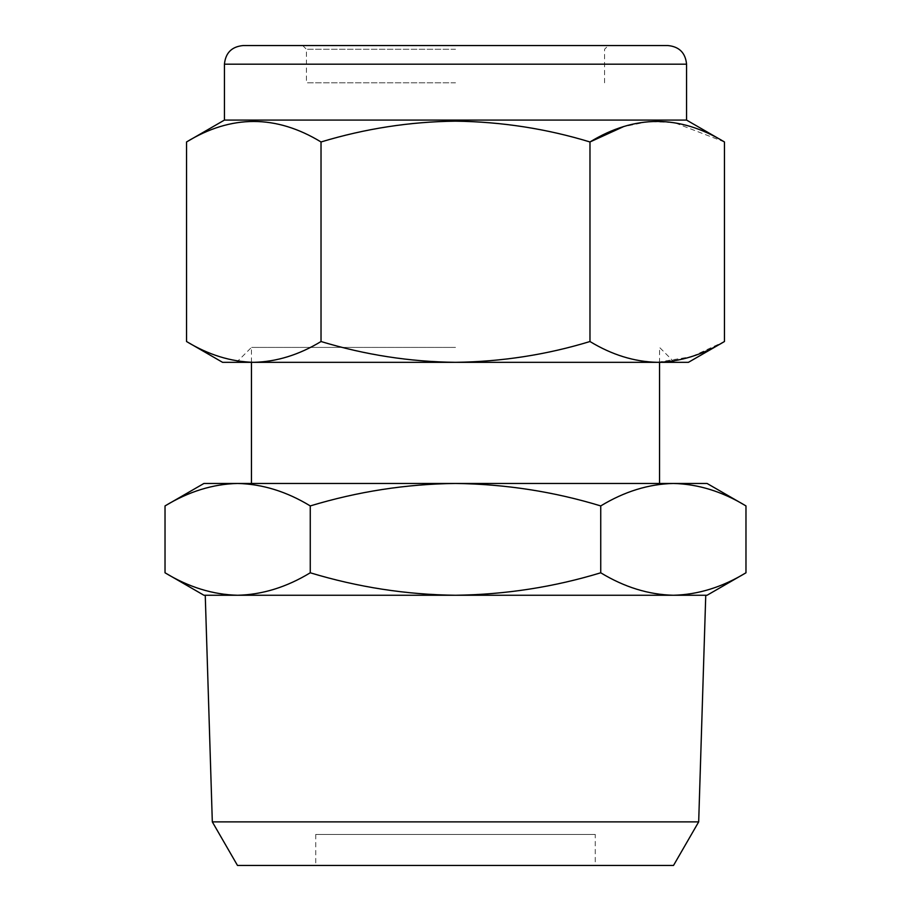 <?xml version="1.0" encoding="UTF-8"?>
<svg xmlns="http://www.w3.org/2000/svg" width="911" height="911" viewBox="0 0 911 911"><rect width="100%" height="100%" fill="white"/><g stroke="black" fill="none" stroke-linecap="round" stroke-linejoin="round"><path stroke-width="0.68" stroke-dasharray="4.55 3.42" d="M667.934 45.55L243.066 45.55M186.539 341.523C208.494 354.846 230.904 361.781 253.782 362.327C276.705 361.769 299.115 354.834 321.025 341.523C365.129 354.88 409.95 361.815 455.5 362.327L236.553 362.327L455.5 362.327C501.619 361.724 546.452 354.789 589.975 341.523L589.975 141.968C546.452 128.702 501.619 121.767 455.5 121.163C409.95 121.687 365.129 128.622 321.025 141.968C276.306 114.638 231.474 114.638 186.539 141.968M455.5 347.421L251.459 347.421L455.5 347.421M455.5 82.821L306.426 82.821L455.5 82.821M455.5 49.274L306.426 49.274L455.5 49.274M224.436 120.081L686.564 120.081M724.461 141.968L674.379 122.621L648.746 121.516L623.249 126.766M212.32 821.881L698.68 821.881M203.939 595.259L237.646 595.259C262.402 594.655 286.612 587.162 310.264 572.791C357.898 587.208 406.306 594.689 455.5 595.259L705.752 595.259M237.486 865.45L673.514 865.45M595.259 834.442L315.741 834.442L595.259 834.442L595.259 865.45L315.741 865.45L595.259 865.45M315.741 834.442L315.741 865.45M165.028 572.791C188.736 587.174 212.935 594.667 237.646 595.259L455.5 595.259C505.309 594.598 553.717 587.105 600.736 572.791L600.736 505.924C553.717 491.598 505.309 484.105 455.5 483.456L251.459 483.456L455.5 483.456C406.306 484.014 357.898 491.507 310.264 505.924C286.555 491.53 262.345 484.037 237.646 483.456C212.878 484.06 188.679 491.541 165.028 505.924M600.736 572.791C624.445 587.174 648.655 594.667 673.354 595.259L707.061 595.259M673.354 595.259C698.122 594.655 722.321 587.162 745.972 572.791M205.248 595.259L237.646 595.259M310.264 572.791L310.264 505.924M745.972 505.924C722.264 491.53 698.065 484.037 673.354 483.456C648.598 484.06 624.388 491.541 600.736 505.924M203.939 483.456L707.061 483.456M455.5 45.55L608.297 45.55L455.5 45.55M321.025 341.523L321.025 141.968M589.975 341.523C611.93 354.846 634.352 361.781 657.218 362.327L691.153 356.736M692.349 356.349L724.461 341.523M222.569 362.327L688.431 362.327M455.5 362.327L674.447 362.327L455.5 362.327M224.436 64.18L686.564 64.18M251.459 362.327L251.459 347.421L236.553 362.327M302.703 45.55L306.426 49.274L306.426 82.821M674.447 362.327L659.541 347.421L659.541 362.327M604.574 82.821L604.574 49.274L608.297 45.55"/><path stroke-width="1.37" d="M224.436 64.18C225.541 52.872 231.747 46.655 243.066 45.55L667.934 45.55C679.253 46.655 685.459 52.872 686.564 64.18L224.436 64.18L224.436 120.081L186.539 141.968C231.257 114.638 276.079 114.638 321.025 141.968C365.129 128.622 409.95 121.687 455.5 121.163C501.619 121.767 546.452 128.702 589.975 141.968C634.694 114.638 679.526 114.638 724.461 141.968L724.461 341.523C702.506 354.846 680.096 361.781 657.218 362.327C634.295 361.769 611.885 354.834 589.975 341.523L589.975 141.968L623.249 126.766M686.564 64.18L686.564 120.081L224.436 120.081M212.32 821.881L237.486 865.45L673.514 865.45L698.68 821.881L212.32 821.881L205.248 595.259L237.646 595.259L203.939 595.259L165.028 572.791L165.028 505.924C188.736 491.53 212.935 484.037 237.646 483.456C262.402 484.06 286.612 491.541 310.264 505.924C357.898 491.507 406.306 484.014 455.5 483.456C505.309 484.105 553.717 491.598 600.736 505.924C624.445 491.53 648.655 484.037 673.354 483.456C698.122 484.06 722.321 491.541 745.972 505.924L745.972 572.791C722.264 587.174 698.065 594.667 673.354 595.259L237.646 595.259C212.878 594.655 188.679 587.162 165.028 572.791M698.68 821.881L705.752 595.259L673.354 595.259C648.598 594.655 624.388 587.162 600.736 572.791C553.717 587.105 505.309 594.598 455.5 595.259C406.306 594.689 357.898 587.208 310.264 572.791C286.555 587.174 262.345 594.667 237.646 595.259M745.972 572.791L707.061 595.259L673.354 595.259M600.736 572.791L600.736 505.924M310.264 572.791L310.264 505.924M745.972 505.924L707.061 483.456L203.939 483.456L165.028 505.924M589.975 341.523C546.452 354.789 501.619 361.724 455.5 362.327C409.95 361.815 365.129 354.88 321.025 341.523C299.07 354.846 276.648 361.781 253.782 362.327C230.859 361.769 208.437 354.834 186.539 341.523L186.539 141.968M691.153 356.736L692.349 356.349M321.025 341.523L321.025 141.968M724.461 341.523L688.431 362.327L222.569 362.327L186.539 341.523M686.564 120.081L724.461 141.968M659.541 362.327L659.541 483.456M251.459 362.327L251.459 483.456"/></g></svg>
